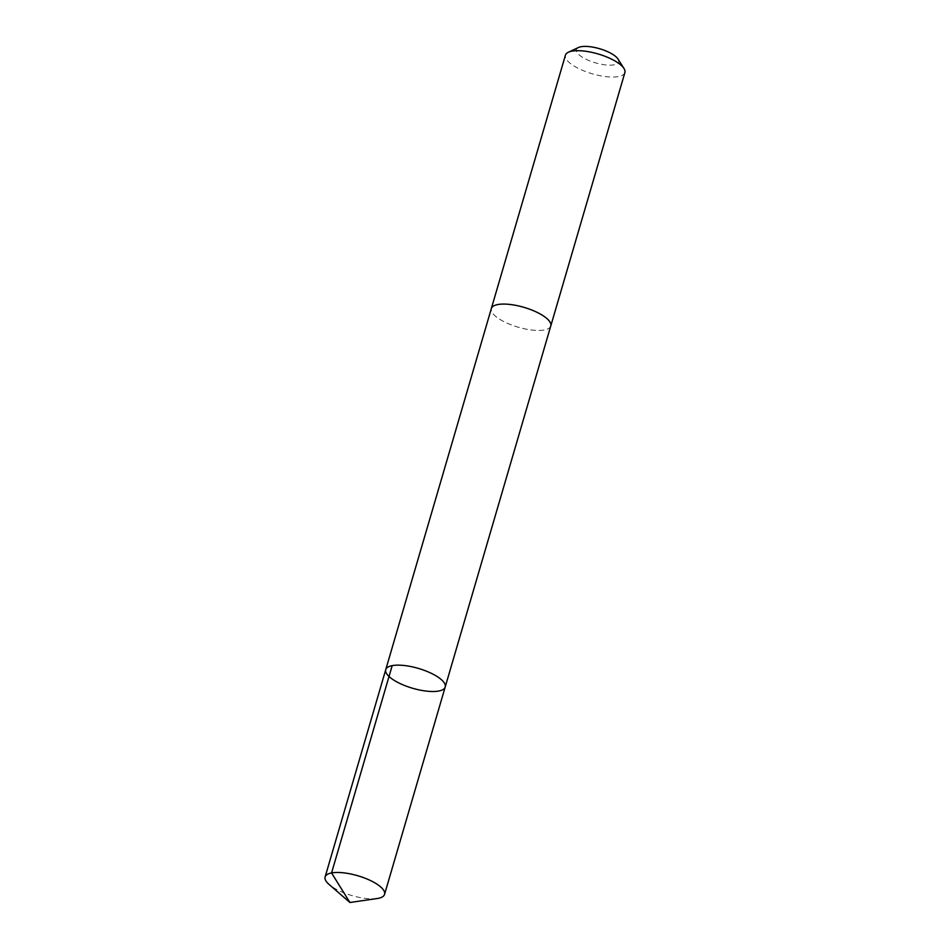 <?xml version="1.0" encoding="UTF-8"?>
<svg xmlns="http://www.w3.org/2000/svg" width="950" height="950" viewBox="0 0 950 950"><rect width="100%" height="100%" fill="white"/><g stroke="black" fill="none" stroke-linecap="round" stroke-linejoin="round"><path stroke-width="0.71" stroke-dasharray="4.75 3.56" d="M385.747 669.643A30.97 10.343 -163.7 0 0 410.851 687.729A30.97 10.343 -163.7 0 0 445.194 687.016M377.15 898.534A30.97 10.343 16.3 0 1 350.218 895.066A30.97 10.343 16.3 0 1 329.116 884.486M550.774 325.957A30.958 10.331 16.3 0 1 516.432 326.657A30.958 10.331 16.3 0 1 491.34 308.572M550.703 326.194A30.97 10.343 16.3 0 1 518.154 327.192A30.97 10.343 16.3 0 1 491.269 308.809M624.886 72.568A30.97 10.343 16.3 0 1 592.254 73.791A30.97 10.343 16.3 0 1 565.428 55.183M618.023 59.066A22.028 7.351 16.3 0 1 595.46 62.843A22.028 7.351 16.3 0 1 578.479 47.5"/><path stroke-width="1.43" d="M491.269 308.809A30.97 10.343 16.3 0 1 491.328 308.572A30.958 10.331 16.3 0 1 525.683 307.871A30.958 10.331 16.3 0 1 550.774 325.957L445.194 687.016A30.97 10.343 -163.7 0 0 418.38 668.408A30.97 10.343 -163.7 0 0 385.747 669.643A30.97 10.343 -163.7 0 0 410.851 687.729A30.97 10.343 -163.7 0 0 445.194 687.016A30.97 10.343 -163.7 0 0 418.38 668.408A30.97 10.343 -163.7 0 0 385.747 669.643L325.114 876.969A30.97 10.343 16.3 0 1 359.468 876.256A30.97 10.343 16.3 0 1 384.572 894.354A30.97 10.343 16.3 0 1 377.15 898.534L349.921 902.5L329.116 884.486A30.97 10.343 16.3 0 1 325.114 876.969M385.747 669.643L491.34 308.572A30.97 10.343 16.3 0 1 525.683 307.859A30.97 10.343 16.3 0 1 550.786 325.957A30.97 10.343 16.3 0 1 550.703 326.194M491.328 308.572L565.428 55.183A30.97 10.343 16.3 0 1 568.385 52.226A30.97 10.343 16.3 0 1 599.783 54.471A30.97 10.343 16.3 0 1 623.984 68.483A30.97 10.343 16.3 0 1 624.886 72.568L550.786 325.957M568.385 52.226L578.479 47.5A22.028 7.351 16.3 0 1 600.804 49.091A22.028 7.351 16.3 0 1 618.023 59.066L623.984 68.483M392.196 665.629L331.562 872.955L349.921 902.5M445.194 687.016L384.572 894.354"/></g></svg>
